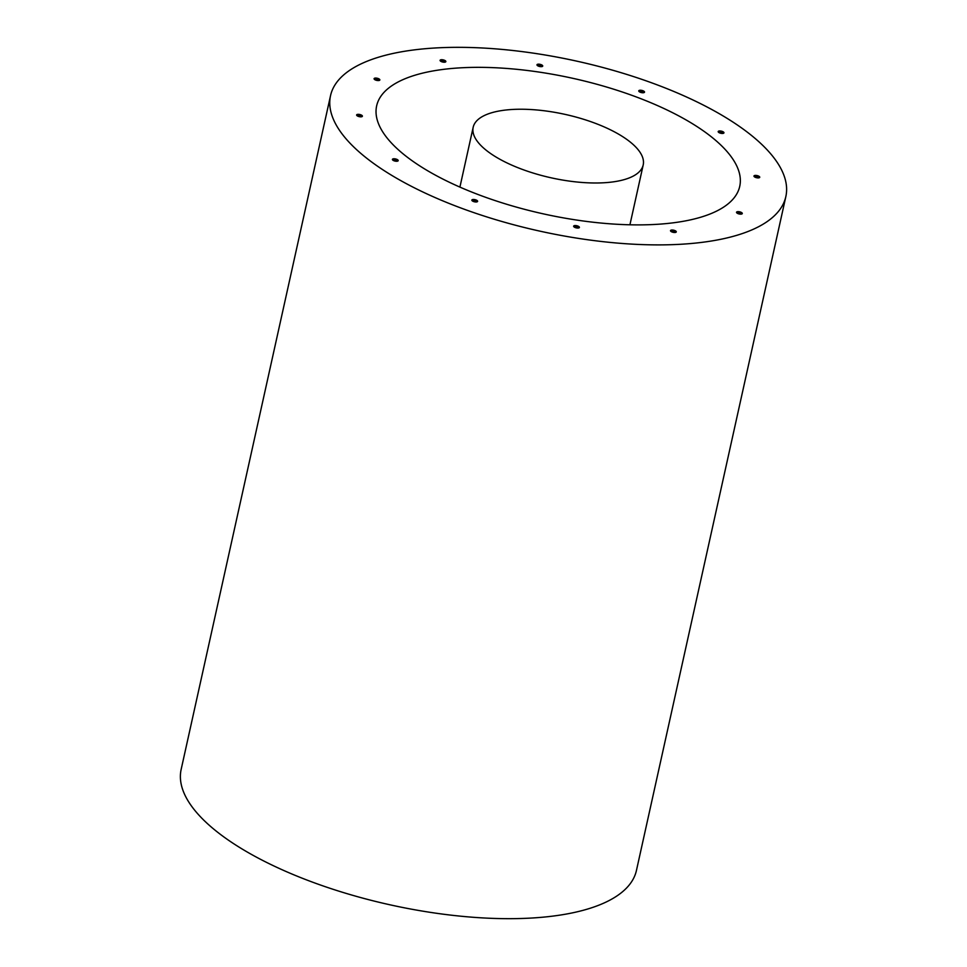 <?xml version="1.0" encoding="UTF-8"?>
<svg xmlns="http://www.w3.org/2000/svg" width="967" height="967" viewBox="0 0 967 967"><rect width="100%" height="100%" fill="white"/><g stroke="black" fill="none" stroke-linecap="round" stroke-linejoin="round"><path stroke-width="1.45" d="M392.687 159.99A2.949 1.1 -167.5 0 1 395.298 160.014A2.949 1.1 -167.5 0 1 397.679 161.102M639.03 91.478A2.949 1.1 -167.5 0 1 641.641 91.49A2.949 1.1 -167.5 0 1 644.022 92.59M718.457 132.189A2.949 1.1 -167.5 0 1 721.068 132.201A2.949 1.1 -167.5 0 1 723.449 133.301M754.236 176.623A2.949 1.1 -167.5 0 1 756.859 176.635A2.949 1.1 -167.5 0 1 759.24 177.735M736.794 212.885A2.949 1.1 -167.5 0 1 739.404 212.897A2.949 1.1 -167.5 0 1 741.786 213.985M670.784 231.234A2.949 1.1 -167.5 0 1 673.407 231.258A2.949 1.1 -167.5 0 1 675.788 232.346M573.902 226.786A2.949 1.1 -167.5 0 1 576.525 226.798A2.949 1.1 -167.5 0 1 578.907 227.898M472.114 200.701A2.949 1.1 -167.5 0 1 474.737 200.725A2.949 1.1 -167.5 0 1 477.118 201.813M356.896 115.556A2.949 1.1 -167.5 0 1 359.519 115.569A2.949 1.1 -167.5 0 1 361.9 116.669M374.35 79.306A2.949 1.1 -167.5 0 1 376.961 79.318A2.949 1.1 -167.5 0 1 379.342 80.418M440.36 60.945A2.949 1.1 -167.5 0 1 442.971 60.957A2.949 1.1 -167.5 0 1 445.352 62.057M537.229 65.405A2.949 1.1 -167.5 0 1 539.852 65.418A2.949 1.1 -167.5 0 1 542.233 66.505M542.56 65.551A2.949 1.1 12.5 0 0 539.465 64.233A2.949 1.1 12.5 0 0 536.975 64.777A2.949 1.1 12.5 0 0 539.61 66.493A2.949 1.1 12.5 0 0 542.729 66.058A2.949 1.1 12.5 0 0 542.56 65.551M445.69 61.09A2.949 1.1 12.5 0 0 442.584 59.773A2.949 1.1 12.5 0 0 440.094 60.329A2.949 1.1 12.5 0 0 442.729 62.045A2.949 1.1 12.5 0 0 445.86 61.598A2.949 1.1 12.5 0 0 445.69 61.09M379.68 79.451A2.949 1.1 12.5 0 0 376.574 78.134A2.949 1.1 12.5 0 0 374.084 78.69A2.949 1.1 12.5 0 0 376.731 80.394A2.949 1.1 12.5 0 0 379.85 79.959A2.949 1.1 12.5 0 0 379.68 79.451M362.226 115.702A2.949 1.1 12.5 0 0 359.12 114.396A2.949 1.1 12.5 0 0 356.63 114.94A2.949 1.1 12.5 0 0 359.277 116.656A2.949 1.1 12.5 0 0 362.395 116.221A2.949 1.1 12.5 0 0 362.226 115.702M477.444 200.846A2.949 1.1 12.5 0 0 474.338 199.54A2.949 1.1 12.5 0 0 471.848 200.084A2.949 1.1 12.5 0 0 474.495 201.801A2.949 1.1 12.5 0 0 477.613 201.366A2.949 1.1 12.5 0 0 477.444 200.846M579.233 226.931A2.949 1.1 12.5 0 0 576.127 225.613A2.949 1.1 12.5 0 0 573.636 226.169A2.949 1.1 12.5 0 0 576.284 227.874A2.949 1.1 12.5 0 0 579.402 227.438A2.949 1.1 12.5 0 0 579.233 226.931M676.114 231.379A2.949 1.1 12.5 0 0 673.008 230.073A2.949 1.1 12.5 0 0 670.518 230.617A2.949 1.1 12.5 0 0 673.165 232.334A2.949 1.1 12.5 0 0 676.284 231.899A2.949 1.1 12.5 0 0 676.114 231.379M742.124 213.03A2.949 1.1 12.5 0 0 739.018 211.713A2.949 1.1 12.5 0 0 736.528 212.256A2.949 1.1 12.5 0 0 739.175 213.973A2.949 1.1 12.5 0 0 742.293 213.538A2.949 1.1 12.5 0 0 742.124 213.03M759.566 176.768A2.949 1.1 12.5 0 0 756.46 175.462A2.949 1.1 12.5 0 0 753.97 176.006A2.949 1.1 12.5 0 0 756.617 177.723A2.949 1.1 12.5 0 0 759.736 177.287A2.949 1.1 12.5 0 0 759.566 176.768M723.787 132.334A2.949 1.1 12.5 0 0 720.681 131.016A2.949 1.1 12.5 0 0 718.191 131.572A2.949 1.1 12.5 0 0 720.838 133.289A2.949 1.1 12.5 0 0 723.957 132.842A2.949 1.1 12.5 0 0 723.787 132.334M644.36 91.623A2.949 1.1 12.5 0 0 641.254 90.306A2.949 1.1 12.5 0 0 638.764 90.862A2.949 1.1 12.5 0 0 641.399 92.578A2.949 1.1 12.5 0 0 644.53 92.131A2.949 1.1 12.5 0 0 644.36 91.623M398.017 160.135A2.949 1.1 12.5 0 0 394.911 158.83A2.949 1.1 12.5 0 0 392.421 159.374A2.949 1.1 12.5 0 0 395.068 161.09A2.949 1.1 12.5 0 0 398.186 160.655A2.949 1.1 12.5 0 0 398.017 160.135M343.914 136.262A233.18 86.97 -167.5 0 1 330.533 95.648A233.18 86.97 -167.5 0 1 577.009 61.199A233.18 86.97 -167.5 0 1 785.845 196.579A233.18 86.97 -167.5 0 1 589.084 239.937A233.18 86.97 -167.5 0 1 343.914 136.262M785.845 196.579L636.467 870.36A233.18 86.97 -167.5 0 1 439.707 913.718A233.18 86.97 -167.5 0 1 194.536 810.032A233.18 86.97 -167.5 0 1 181.155 769.418L330.533 95.648M387.308 138.257A185.954 69.358 -167.5 0 1 376.647 105.862A185.954 69.358 -167.5 0 1 573.201 78.4A185.954 69.358 -167.5 0 1 739.731 186.365A185.954 69.358 -167.5 0 1 582.823 220.935A185.954 69.358 -167.5 0 1 387.308 138.257M478.169 142.427A87.078 32.479 -167.5 0 1 473.177 127.269A87.078 32.479 -167.5 0 1 565.212 114.408A87.078 32.479 -167.5 0 1 643.2 164.958A87.078 32.479 -167.5 0 1 569.72 181.143A87.078 32.479 -167.5 0 1 478.169 142.427M473.177 127.269L459.917 187.102M643.2 164.958L629.928 224.791"/></g></svg>
